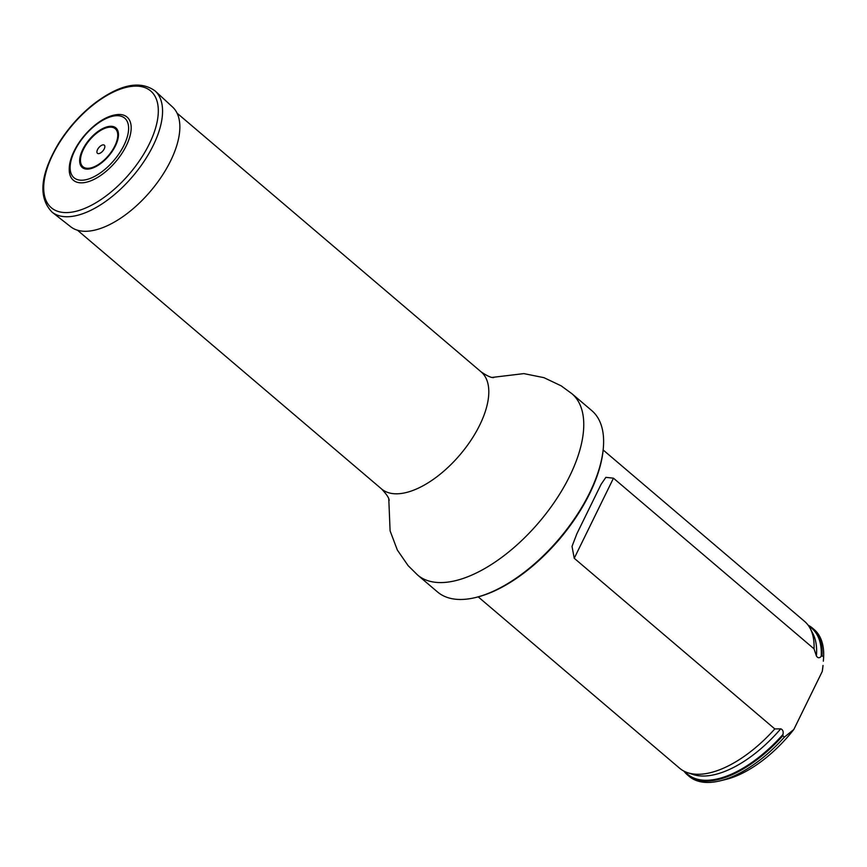 <?xml version="1.0" encoding="UTF-8"?>
<svg xmlns="http://www.w3.org/2000/svg" width="867" height="867" viewBox="0 0 867 867"><rect width="100%" height="100%" fill="white"/><g stroke="black" fill="none" stroke-linecap="round" stroke-linejoin="round"><path stroke-width="1.3" d="M603.378 447.405L603.28 448.629A117.836 57.666 130.4 0 1 476.872 597.2L475.68 597.493A119.039 58.262 -49.6 0 0 603.378 447.405A119.039 58.262 -49.6 0 0 591.771 410.6L571.917 393.705L561.155 385.837L543.977 377.676L523.874 373.612L492.261 377.405M571.917 393.705A119.039 58.262 -49.6 0 1 556.202 499.49A119.039 58.262 -49.6 0 1 446.83 582.223A119.039 58.262 -49.6 0 1 417.623 575.038L437.488 591.933A119.039 58.262 -49.6 0 0 466.684 599.119A119.039 58.262 -49.6 0 0 475.68 597.493M564.406 533.172A96.421 47.186 130.4 0 1 554.089 545.3M822.263 671.437A90.385 44.239 -49.6 0 0 823.021 665.433L822.263 671.437L793.814 729.494L784.418 737.102L782.814 735.747L782.977 734.436C783.562 731.466 782.803 729.602 780.723 728.833L774.805 728.93L574.236 558.272L572.025 546.373L576.902 533.693L601.102 484.317L605.86 477.349L613.468 478.183L814.037 648.841L816.411 655.983C817.798 658.172 819.402 658.302 821.212 656.395L822.046 655.658A96.421 47.186 -49.6 0 0 812.509 628.12A96.421 47.186 -49.6 0 0 808.109 625.172M683.933 771.121A96.421 47.186 -49.6 0 0 687.553 774.99L689.146 776.344A96.421 47.186 -49.6 0 0 720.076 780.853L726.058 779.39A90.385 44.239 -49.6 0 0 793.814 729.494M822.046 655.658L823.65 657.013A96.421 47.186 -49.6 0 0 814.102 629.485L812.509 628.12M720.076 780.853A96.421 47.186 -49.6 0 0 784.418 737.102M823.65 657.013L823.357 661.185M687.553 774.99A96.421 47.186 -49.6 0 0 782.814 735.747M774.805 728.93A96.421 47.186 130.4 0 1 687.672 772.703A96.421 47.186 130.4 0 1 679.544 768.173L478.194 596.864M603.161 449.995L804.5 621.314A96.421 47.186 130.4 0 1 810.266 628.608A96.421 47.186 130.4 0 1 814.037 648.841M83.514 182.72A41.443 20.277 130.4 0 1 69.371 172.045C68.753 166.301 70.086 159.821 73.381 152.603C77.705 143.358 83.915 135.046 92 127.666C101.211 119.462 110.001 115.062 118.346 114.477A41.443 20.277 130.4 0 1 125.813 146.707A41.443 20.277 130.4 0 1 83.514 182.72M98.74 153.622A5.332 2.612 -49.6 0 0 104.864 146.718A5.332 2.612 -49.6 0 0 99.055 147.368A5.332 2.612 -49.6 0 0 98.74 153.622M52.118 212.187L70.736 226.786A78.615 38.473 -49.6 0 0 89.431 231.055A78.615 38.473 -49.6 0 0 161.24 177.041A78.615 38.473 -49.6 0 0 172.598 107.053L155.215 91.024C140.14 80.035 119.689 84.305 93.885 103.856C80.013 114.856 68.255 128.034 58.609 143.391C40.11 174.635 37.942 197.568 52.118 212.187A79.558 38.939 -49.6 0 0 71.051 216.512A79.558 38.939 -49.6 0 0 143.727 161.847A79.558 38.939 -49.6 0 0 155.215 91.024M77.466 230.21L381.556 488.945A76.849 37.606 -49.6 0 0 400.413 493.583A76.849 37.606 -49.6 0 0 471.019 440.176A76.849 37.606 -49.6 0 0 481.152 371.889L177.063 113.154M782.977 734.436A95.793 46.883 130.4 0 1 685.049 771.673M808.835 626.191A95.793 46.883 130.4 0 1 821.212 656.395M780.723 728.833A94.265 46.135 130.4 0 1 693.026 774.491L687.672 772.703M810.266 628.608L812.888 633.604A94.265 46.135 130.4 0 1 816.411 655.983M613.468 478.183L574.236 558.272M83.633 180.108A39.113 19.139 -49.6 0 0 128.587 129.497A39.113 19.139 -49.6 0 0 85.92 134.266A39.113 19.139 -49.6 0 0 83.633 180.108M88.618 169.043A25.967 12.702 -49.6 0 0 118.465 135.447A25.967 12.702 -49.6 0 0 90.146 138.612A25.967 12.702 -49.6 0 0 88.618 169.043M89.063 168.231A24.937 12.203 -49.6 0 0 117.739 135.956A24.937 12.203 -49.6 0 0 90.526 139.002A24.937 12.203 -49.6 0 0 89.063 168.231M70.151 212.361A76.654 37.509 -49.6 0 0 158.26 113.176A76.654 37.509 -49.6 0 0 74.638 122.518A76.654 37.509 -49.6 0 0 70.151 212.361M417.623 575.038L408.14 565.674L397.335 550.036L390.096 530.842L388.784 499.024M481.152 371.889C487.254 376.029 491.459 377.925 493.757 377.557M381.556 488.945C386.628 494.309 389.164 498.146 389.175 500.476"/></g></svg>
